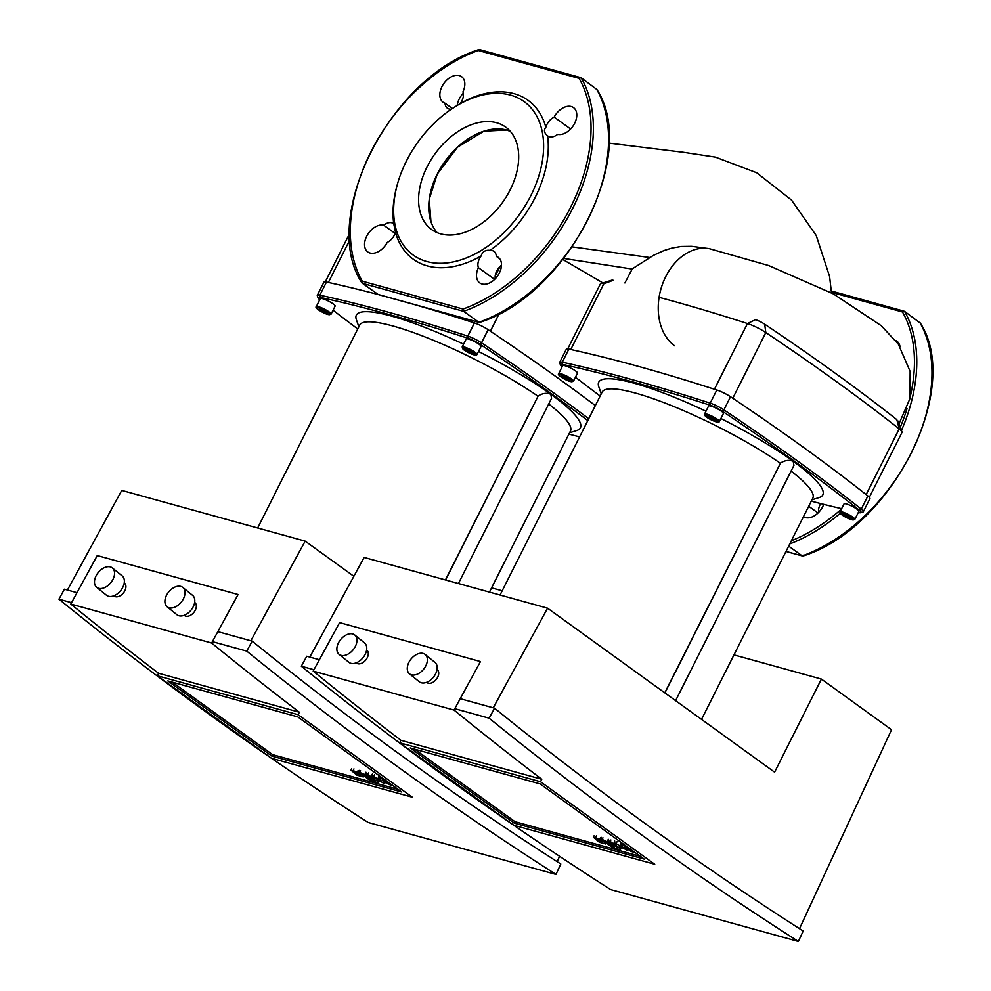 <?xml version="1.0" encoding="UTF-8"?>
<svg xmlns="http://www.w3.org/2000/svg" width="991" height="991" viewBox="0 0 991 991"><rect width="100%" height="100%" fill="white"/><g stroke="black" fill="none" stroke-linecap="round" stroke-linejoin="round"><path stroke-width="1.49" d="M349.848 239.772L328.38 282.46A901.488 161.199 26.7 0 1 378.574 294.649A901.488 161.199 -153.3 0 0 326.485 282.039A12.462 2.23 -153.3 0 0 323.921 282.175L317.318 295.318A12.462 2.23 -153.3 0 0 317.318 295.776L318.061 297.919A10.802 1.932 26.7 0 1 320.291 297.411A899.816 160.901 26.7 0 1 467.95 338.253A10.802 1.932 26.7 0 1 479.83 344.088A899.816 160.901 26.7 0 1 587.787 420.58M499.179 313.726L490.384 331.205A901.488 161.199 26.7 0 1 595.331 405.604A901.488 161.199 -153.3 0 0 488.129 329.693A12.462 2.23 -153.3 0 0 474.429 322.967A901.488 161.199 -153.3 0 0 414.226 304.51A901.488 161.199 26.7 0 1 472.038 322.186L472.781 320.7M613.181 280.317A8.3 1.486 -153.3 0 0 611.695 280.23L600.856 283.612A16.612 2.973 26.7 0 1 603.816 283.798L613.181 280.317M567.707 348.894L600.36 283.971A16.612 2.973 26.7 0 1 600.856 283.612M659.089 297.337A901.488 161.199 26.7 0 1 747.462 323.537A16.612 2.973 26.7 0 1 765.808 332.555A901.488 161.199 26.7 0 1 899.196 428.892A16.612 2.973 26.7 0 1 901.959 431.865A16.612 2.973 26.7 0 1 901.971 432.472L869.355 497.309M764.68 324.193L765.808 332.555L732.77 398.246A901.488 161.199 26.7 0 1 866.146 494.596L899.196 428.892L896.83 419.651A893.176 159.712 -153.3 0 0 764.68 324.193A8.3 1.486 -153.3 0 0 755.501 319.684L747.462 323.537L714.424 389.24A901.488 161.199 26.7 0 0 570.766 349.501L603.816 283.798M359.349 775.383L354.109 771.655L358.965 774.045L360.204 775.433L359.349 775.383L359.696 774.689M361.554 774.764L363.325 776.919L356.909 775.135L350.987 770.168L357.417 771.952L361.554 774.764L362.037 773.785M364.019 775.532L363.325 776.919M358.11 770.564L357.417 771.952M365.097 774.813L373.31 781.726L370.733 781.019L358.42 771.754L365.097 774.813L365.555 773.897M374.016 780.338L373.31 781.726M359.114 770.366L358.42 771.754M374.833 781.589L377.856 783.076L374.833 781.589L375.118 780.635M377.967 782.456L377.856 783.076M380.891 780.66L378.277 777.241L380.544 777.861L391.259 785.12L388.583 784.377L382.216 779.967L384.805 783.336L382.786 782.779L375.961 778.232L379.318 781.812L370.696 778.208L365.221 773.624L367.81 774.343L374.759 779.644L371.687 775.42L380.891 780.66M378.983 775.854L378.277 777.241M380.978 776.981L380.544 777.861M385.4 782.172L384.805 783.336M379.826 780.809L379.318 781.812M365.927 772.237L365.221 773.624M368.503 772.955L367.81 774.343M372.381 774.033L371.687 775.42M374.648 774.652L373.941 776.04M601.735 842.424L596.495 838.696L601.351 841.086L602.59 842.474L601.735 842.424L602.082 841.731M603.928 841.805L605.712 843.96L599.282 842.189L593.374 837.209L599.79 838.993L603.928 841.805L604.423 840.839M600.496 837.606L599.79 838.993M607.471 841.867L615.696 848.767L613.119 848.061L600.806 838.795L607.471 841.867L607.941 840.95M616.402 847.392L615.696 848.767M601.5 837.407L600.806 838.795M617.22 848.63L620.242 850.117L617.22 848.63L617.504 847.677M620.354 849.498L620.242 850.117M623.277 847.701L620.663 844.282L622.93 844.914L633.645 852.161L630.97 851.43L624.603 847.008L627.192 850.377L618.347 845.286L621.704 848.866L613.082 845.261L607.607 840.665L610.196 841.384L617.145 846.698L614.073 842.461L623.277 847.701M621.357 842.895L620.663 844.282M623.364 844.035L622.93 844.914M627.786 849.213L627.192 850.377M622.212 847.85L621.704 848.866M608.313 839.29L607.607 840.665M610.89 839.996L610.196 841.384M614.767 841.074L614.073 842.461M617.034 841.706L616.328 843.081M252.185 641.14A5787.601 4232.784 105.5 0 0 560.795 863.979L555.976 874.409A5799.233 4241.282 -74.5 0 1 246.747 651.124L252.185 641.14L217.847 631.639M71.55 602.677L58.952 599.183L64.39 589.199L77.001 592.68M212.396 641.635L246.747 651.124M58.952 599.183A5799.233 4241.282 105.5 0 0 368.181 822.468L555.976 874.409M250.859 640.768L305.178 541.123L121.757 490.396L67.425 590.041M305.178 541.123L353.861 576.291M559.593 856.286L557.128 861.625M502.189 590.785L491.573 587.849M124.247 582.919L124.457 583.092A8.3 5.401 129 0 1 124.098 592.023A8.3 5.401 129 0 1 115.34 596.681A8.3 5.401 129 0 1 114.002 596L113.779 595.814M194.67 602.392L194.88 602.565A8.3 5.401 129 0 1 194.521 611.497A8.3 5.401 129 0 1 185.763 616.154A8.3 5.401 129 0 1 184.425 615.473L184.202 615.3M96.672 587.291L106.483 595.244A12.462 8.089 -51 0 0 108.49 596.272A12.462 8.089 -51 0 0 121.633 589.286A12.462 8.089 -51 0 0 122.178 575.895L112.367 567.942A12.462 8.089 129 0 1 111.822 581.333A12.462 8.089 129 0 1 98.691 588.32A12.462 8.089 129 0 1 96.672 587.291A12.462 8.089 129 0 1 97.217 573.9A12.462 8.089 129 0 1 110.36 566.914A12.462 8.089 129 0 1 112.367 567.942M167.095 606.765L176.906 614.717A12.462 8.089 -51 0 0 178.913 615.745A12.462 8.089 -51 0 0 192.056 608.759A12.462 8.089 -51 0 0 192.601 595.368L182.79 587.415A12.462 8.089 129 0 1 182.245 600.806A12.462 8.089 129 0 1 169.114 607.793A12.462 8.089 129 0 1 167.095 606.765A12.462 8.089 129 0 1 167.64 593.374A12.462 8.089 129 0 1 180.771 586.399A12.462 8.089 129 0 1 182.79 587.415M271.893 756.096L167.813 680.916L297.734 716.852L401.826 792.032L271.893 756.096L272.624 754.634L398.085 789.344M172.273 682.155L272.624 754.634M158.535 673.261L299.381 712.219A5870.647 4293.52 -74.5 0 1 211.64 643.01L70.795 604.052A5870.647 4293.52 105.5 0 0 158.535 673.261L157.284 675.751L271.497 758.251L412.343 797.21L298.13 714.709L157.284 675.751M298.13 714.709L299.381 712.219M211.64 643.01L238.088 594.513L97.242 555.555L70.795 604.052M316.253 306.677L320.291 298.638A8.3 1.486 26.7 0 1 322.645 298.712A8.3 1.486 26.7 0 1 330.994 302.478A8.3 1.486 26.7 0 1 335.131 306.108L331.093 314.135A8.3 1.486 -153.3 0 0 326.956 310.505A8.3 1.486 -153.3 0 0 318.606 306.739A8.3 1.486 -153.3 0 0 316.253 306.677C314.197 307.941 324.032 313.627 328.009 314.506L331.093 314.135M462.153 347.023L466.191 338.996A8.3 1.486 26.7 0 1 471.196 340A8.3 1.486 26.7 0 1 479.062 344.236A8.3 1.486 26.7 0 1 481.031 346.466L476.993 354.493A8.3 1.486 -153.3 0 0 475.023 352.276A8.3 1.486 -153.3 0 0 467.157 348.027A8.3 1.486 -153.3 0 0 462.153 347.023L464.172 350.071C472.162 354.728 476.436 356.203 476.993 354.493M445.455 579.933L538.15 395.991C542.56 393.204 546.784 392.634 550.823 394.282L551.553 398.345L458.424 583.513M489.443 592.098L570.444 431.035A117.929 21.084 -153.3 0 0 548.692 404.018M478.504 351.471A125.411 22.421 26.7 0 1 550.823 394.282A125.411 22.421 26.7 0 1 576.725 430.528L569.577 432.77M537.89 396.152A117.929 21.084 -153.3 0 0 427.716 338.005A117.929 21.084 -153.3 0 0 359.733 325.06L257.672 527.98M470.465 351.186L473.388 353.304L472.125 353.601L465.002 349.674L466.278 349.377L470.465 351.186M467.938 351.793L468.632 350.393M472.125 353.601L472.571 352.709M319.189 308.87L322.348 309.737L327.414 313.404L324.268 312.537L319.189 308.87M320.155 310.27L320.65 309.266M324.268 312.537L324.949 311.174M358.866 326.782L356.388 319.709A125.411 22.421 26.7 0 1 463.577 344.174M357.763 328.975A899.816 160.901 26.7 0 1 333.075 310.195M588.716 418.735A901.488 161.199 -153.3 0 0 481.515 342.836A12.462 2.23 -153.3 0 0 467.814 336.11A901.488 161.199 -153.3 0 0 319.882 295.182A12.462 2.23 -153.3 0 0 317.318 295.318M319.734 299.74A10.802 1.932 26.7 0 1 318.061 297.919M579.599 436.87A899.816 160.901 26.7 0 1 568.896 434.12M910.593 395.174A151.982 100.029 -54.2 0 0 902.479 311.979L904.523 311.323L920.131 323.016M831.35 291.032L904.523 311.323A153.642 101.119 125.8 0 1 901.476 430.478M803.689 555.109L802.239 555.914L788.675 546.115M900.026 346.677A15.782 10.381 -54.2 0 0 896.917 341.214A15.782 10.381 -54.2 0 0 895.579 340.458M803.466 516.707A15.782 10.381 -54.2 0 0 823.732 504.345M785.974 551.479L802.239 555.914A153.642 101.119 -54.2 0 0 919.735 322.31M818.665 512.359A11.632 7.655 125.8 0 1 820.697 503.589M808.718 506.265L818.021 512.991M494.571 708.181A5787.601 4232.784 105.5 0 0 803.181 931.02L798.362 941.45A5799.233 4241.282 -74.5 0 1 489.12 718.178L494.571 708.181L460.233 698.692M313.936 669.718L301.326 666.225L306.776 656.24L319.387 659.733M454.782 708.676L489.12 718.178M301.326 666.225A5799.233 4241.282 105.5 0 0 610.567 889.509L798.362 941.45M493.245 707.822L547.565 608.177L364.143 557.438L309.811 657.083M547.565 608.177L774.603 772.162L821.415 679.083L891.528 729.723L799.514 928.666M821.415 679.083L733.959 654.89M366.633 649.96L366.843 650.133A8.3 5.401 129 0 1 366.484 659.065A8.3 5.401 129 0 1 357.726 663.722A8.3 5.401 129 0 1 356.388 663.041L356.165 662.868M437.056 669.433L437.266 669.619A8.3 5.401 129 0 1 436.907 678.538A8.3 5.401 129 0 1 428.149 683.195A8.3 5.401 129 0 1 426.811 682.514L426.588 682.341M339.058 654.333L348.869 662.285A12.462 8.089 -51 0 0 350.876 663.313A12.462 8.089 -51 0 0 364.019 656.327A12.462 8.089 -51 0 0 364.564 642.936L354.753 634.983A12.462 8.089 129 0 1 354.208 648.374A12.462 8.089 129 0 1 341.077 655.361A12.462 8.089 129 0 1 339.058 654.333A12.462 8.089 129 0 1 339.603 640.942A12.462 8.089 129 0 1 352.734 633.955A12.462 8.089 129 0 1 354.753 634.983M409.481 673.818L419.292 681.771A12.462 8.089 -51 0 0 421.299 682.787A12.462 8.089 -51 0 0 434.442 675.812A12.462 8.089 -51 0 0 434.987 662.409L425.176 654.456A12.462 8.089 129 0 1 424.631 667.86A12.462 8.089 129 0 1 411.488 674.834A12.462 8.089 129 0 1 409.481 673.818A12.462 8.089 129 0 1 410.026 660.415A12.462 8.089 129 0 1 423.157 653.441A12.462 8.089 129 0 1 425.176 654.456M514.279 823.149L410.2 747.97L540.12 783.906L644.2 859.086L514.279 823.149L515.01 821.688L640.471 856.385M414.659 749.196L515.01 821.688M400.921 740.302L541.767 779.26A5870.647 4293.52 -74.5 0 1 454.027 710.064L313.181 671.105A5870.647 4293.52 105.5 0 0 400.921 740.302L399.67 742.792L513.883 825.292L654.729 864.251L540.516 781.75L399.67 742.792M540.516 781.75L541.767 779.26M454.027 710.064L480.474 661.554L339.628 622.596L313.181 671.105M558.639 373.718L562.677 365.691A8.3 1.486 26.7 0 1 565.031 365.753A8.3 1.486 26.7 0 1 573.38 369.519A8.3 1.486 26.7 0 1 577.518 373.149L573.479 381.176A8.3 1.486 -153.3 0 0 569.342 377.546A8.3 1.486 -153.3 0 0 560.993 373.793A8.3 1.486 -153.3 0 0 558.639 373.718C556.583 374.982 566.418 380.68 570.395 381.547L573.479 381.176M704.539 414.077L708.577 406.037A8.3 1.486 26.7 0 1 713.582 407.041A8.3 1.486 26.7 0 1 721.448 411.29A8.3 1.486 26.7 0 1 723.405 413.507L719.367 421.534A8.3 1.486 -153.3 0 0 717.41 419.317A8.3 1.486 -153.3 0 0 709.544 415.08A8.3 1.486 -153.3 0 0 704.539 414.077L706.558 417.124C714.548 421.77 718.822 423.244 719.367 421.534M844.035 503.899A8.3 1.486 26.7 0 1 846.388 503.961A8.3 1.486 26.7 0 1 854.738 507.726A8.3 1.486 26.7 0 1 858.875 511.356L854.837 519.383A8.3 1.486 -153.3 0 0 850.699 515.754A8.3 1.486 -153.3 0 0 842.35 511.988A8.3 1.486 -153.3 0 0 839.996 511.926L844.035 503.899M664.775 692.833L780.536 463.032C784.946 460.245 789.17 459.675 793.209 461.323L793.94 465.386L675.602 700.662M701.529 719.379L812.831 498.077A117.929 21.084 -153.3 0 0 791.078 471.072M720.891 418.512A125.411 22.421 26.7 0 1 793.209 461.323A125.411 22.421 26.7 0 1 819.111 497.569L811.963 499.811M780.276 463.193A117.929 21.084 -153.3 0 0 670.102 405.046A117.929 21.084 -153.3 0 0 602.119 392.102L500.059 595.034M848.011 517.785L842.945 514.118L850.204 517.252L851.158 518.652L848.011 517.785L848.692 516.422M843.898 515.518L844.406 514.527M712.851 418.227L715.775 420.345L714.511 420.642L707.388 416.728L708.664 416.418L712.851 418.227M710.324 418.834L711.018 417.446M714.511 420.642L714.957 419.75M561.575 375.911L568.846 379.045L569.8 380.445L566.641 379.578L561.575 375.911M562.541 377.311L563.037 376.32M566.641 379.578L567.335 378.215M601.252 393.823L598.775 386.75A125.411 22.421 26.7 0 1 705.964 411.228M600.15 396.016A899.816 160.901 26.7 0 1 575.461 377.237M860.783 512.706L862.95 512.025A12.462 2.23 -153.3 0 0 863.322 511.765A12.462 2.23 -153.3 0 0 861.266 509.101A901.488 161.199 -153.3 0 0 723.901 409.878A12.462 2.23 -153.3 0 0 710.2 403.151A901.488 161.199 -153.3 0 0 562.269 362.223A12.462 2.23 -153.3 0 0 559.704 362.359A12.462 2.23 -153.3 0 0 559.704 362.817L560.448 364.961A10.802 1.932 26.7 0 1 562.665 364.453A899.816 160.901 26.7 0 1 710.336 405.294A10.802 1.932 26.7 0 1 722.216 411.129A899.816 160.901 26.7 0 1 859.321 510.167A10.802 1.932 26.7 0 1 860.783 512.706A10.802 1.932 26.7 0 1 858.887 512.595A899.816 160.901 26.7 0 1 858.317 512.471M562.12 366.794A10.802 1.932 26.7 0 1 560.448 364.961M841.632 508.693A899.816 160.901 26.7 0 1 811.282 501.161M863.322 511.765L869.937 498.622A12.462 2.23 -153.3 0 0 867.881 495.958A901.488 161.199 -153.3 0 0 730.516 396.734A12.462 2.23 -153.3 0 0 716.815 390.008A901.488 161.199 -153.3 0 0 568.871 349.092A12.462 2.23 -153.3 0 0 566.307 349.216L559.704 362.359M602.949 282.968L562.888 259.543M437.118 232.625L437.13 232.625A63.201 41.597 -54.2 0 1 437.242 174.143A63.201 41.597 -54.2 0 1 510.303 131.32L506.488 130.019L483.893 131.208L457.532 147.201L437.242 174.143L429.252 199.216L430.949 221.637M899.097 423.64L909.973 398.531L910.134 371.464L898.342 344.174L881.358 325.791L833.431 293.943L768.669 265.551L709.345 248.667A52.412 38.327 105.5 0 0 709.333 248.667L691.631 246.313L681.251 246.462L672.109 248.023L663.958 250.537L653.428 255.368L632.345 268.809M427.096 166.822A63.201 41.597 125.8 0 1 505.645 127.083A63.201 41.597 125.8 0 1 510.192 189.801A63.201 41.597 125.8 0 1 431.642 229.553A63.201 41.597 125.8 0 1 427.096 166.822M481.13 255.975C482.456 251.664 485.404 249.782 490 250.351A11.632 7.655 125.8 0 1 493.914 251.342A11.632 7.655 125.8 0 1 496.305 256.335A15.782 10.381 125.8 0 1 498.238 257.313A15.782 10.381 125.8 0 1 497.42 276.192A15.782 10.381 125.8 0 1 479.755 282.906A15.782 10.381 125.8 0 1 478.405 267.681A11.632 7.655 125.8 0 1 481.13 255.975A97.998 64.502 125.8 0 1 427.344 265.922A97.998 64.502 125.8 0 1 395.483 232.29A11.632 7.655 125.8 0 1 387.196 242.448A15.782 10.381 125.8 0 1 367.81 251.937A15.782 10.381 125.8 0 1 367.463 234.855A15.782 10.381 125.8 0 1 383.69 225.192A11.632 7.655 125.8 0 1 393.551 223.582A11.632 7.655 125.8 0 1 393.749 223.731A97.998 64.502 125.8 0 1 397.094 185.354L397.564 183.694A94.678 62.309 125.8 0 1 451.413 109.146A94.678 62.309 125.8 0 1 510.501 95.099A94.678 62.309 125.8 0 1 530.879 195.524A94.678 62.309 125.8 0 1 426.787 261.537A94.678 62.309 125.8 0 1 397.564 183.694M547.589 135.829C544.146 132.98 543.576 130.131 545.855 127.269A11.632 7.655 125.8 0 1 554.142 117.099A15.782 10.381 125.8 0 1 573.529 107.623A15.782 10.381 125.8 0 1 573.876 124.705A15.782 10.381 125.8 0 1 557.648 134.367A11.632 7.655 125.8 0 1 547.8 135.978A11.632 7.655 125.8 0 1 547.589 135.829A97.998 64.502 125.8 0 1 490 250.351M451.326 109.208A11.632 7.655 125.8 0 1 447.436 108.217A11.632 7.655 125.8 0 1 445.046 103.225A15.782 10.381 125.8 0 1 443.101 102.246A15.782 10.381 125.8 0 1 443.918 83.368A15.782 10.381 125.8 0 1 461.583 76.654A15.782 10.381 125.8 0 1 462.933 91.878A11.632 7.655 125.8 0 1 460.22 103.584A97.998 64.502 125.8 0 1 513.995 93.637A97.998 64.502 125.8 0 1 545.855 127.269M378.104 294.451L361.975 282.992C318.929 218.119 389.822 77.471 479 49.562M480.301 321.505L478.851 322.323L377.447 294.277M377.744 294.414L479.124 322.459L463.639 311.335A153.642 101.119 -54.2 0 0 581.135 77.732L479.446 49.55L478.281 50.491L579.091 78.376A151.982 100.029 125.8 0 1 463.07 309.056L463.639 311.335L362.248 283.29L362.26 281.171A151.982 100.029 125.8 0 1 478.281 50.491L479.731 49.686M596.731 89.413L581.135 77.732L579.091 78.376M463.317 93.241A15.782 10.381 -54.2 0 0 457.198 105.418M501.496 265.241A11.632 7.655 -54.2 0 0 495.265 278.768M554.142 117.099L570.618 129.003M460.22 103.584L451.413 109.146M445.046 103.225L452.354 108.502M395.112 233.442L383.69 225.192M393.749 223.731L395.483 232.29M494.633 279.4L478.405 267.681M496.305 256.335L499.774 258.849M500.034 266.517L495.178 276.192M358.395 773.575L357.801 774.764M355.88 772.026L355.36 773.054M351.681 768.781L350.987 770.168M353.973 768.892L353.279 770.28M360.588 770.775L359.894 772.15M373.694 777.737L373.149 778.827M600.781 840.628L600.187 841.805M598.267 839.067L597.746 840.095M606.405 842.573L605.736 843.911M594.067 835.822L593.374 837.209M596.359 835.933L595.665 837.321M602.974 837.816L602.28 839.204M616.08 844.778L615.535 845.868M327.86 314.432A7.47 1.338 26.7 0 1 318.396 309.774A7.47 1.338 26.7 0 1 318.743 307.842A7.47 1.338 26.7 0 1 328.219 312.499A7.47 1.338 26.7 0 1 327.86 314.432M464.284 350.133A7.47 1.338 26.7 0 1 464.643 348.2A7.47 1.338 26.7 0 1 474.119 352.846A7.47 1.338 26.7 0 1 473.76 354.79A7.47 1.338 26.7 0 1 464.284 350.133M445.616 579.97L538.15 395.991M320.291 297.411L319.882 295.182L326.485 282.039M467.95 338.253L467.814 336.11L474.429 322.967M479.83 344.088L481.515 342.836L488.129 329.693M840.207 513.313A153.642 101.119 125.8 0 1 789.777 543.91M791.363 540.776A151.982 100.029 -54.2 0 0 841.359 509.213M900.323 427.171A151.982 100.029 -54.2 0 0 907.013 408.651M902.479 311.979L831.437 292.32M785.999 551.417L802.239 555.914M570.246 381.473A7.47 1.338 26.7 0 1 560.77 376.815A7.47 1.338 26.7 0 1 561.129 374.883A7.47 1.338 26.7 0 1 570.605 379.541A7.47 1.338 26.7 0 1 570.246 381.473M706.67 417.174A7.47 1.338 26.7 0 1 707.029 415.241A7.47 1.338 26.7 0 1 716.493 419.899A7.47 1.338 26.7 0 1 716.146 421.832A7.47 1.338 26.7 0 1 706.67 417.174M842.486 513.09A7.47 1.338 26.7 0 1 851.963 517.748A7.47 1.338 26.7 0 1 851.616 519.68A7.47 1.338 26.7 0 1 842.139 515.023A7.47 1.338 26.7 0 1 842.486 513.09M664.911 692.932L780.536 463.032M562.665 364.453L562.269 362.223L568.871 349.092M710.336 405.294L710.2 403.151L716.815 390.008M867.881 495.958L861.266 509.101L859.321 510.167M722.216 411.129L723.901 409.878L730.516 396.734M709.333 248.667A52.412 38.327 105.5 0 0 662.384 284.467A52.412 38.327 105.5 0 0 674.561 345.785M572.253 246.883L649.675 257.511M596.334 88.719A153.642 101.119 125.8 0 1 478.851 322.323M463.07 309.056L362.26 281.171M349.637 233.517L325.321 281.853M898.218 421.138L901.959 431.865M919.995 322.608C963.041 387.481 892.148 528.129 802.97 556.038M839.996 511.926C839.662 513.957 843.589 516.559 851.764 519.755L854.837 519.383M608.908 143.125L683.542 152.317L715.415 157.135L756.715 172.756L791.512 200.071L816.212 235.511L829.603 276.539L831.474 292.902M632.27 269.081L563.755 258.44M624.9 282.968L632.159 269.056M479.57 322.434C568.76 294.525 639.641 153.89 596.594 89.017"/></g></svg>
